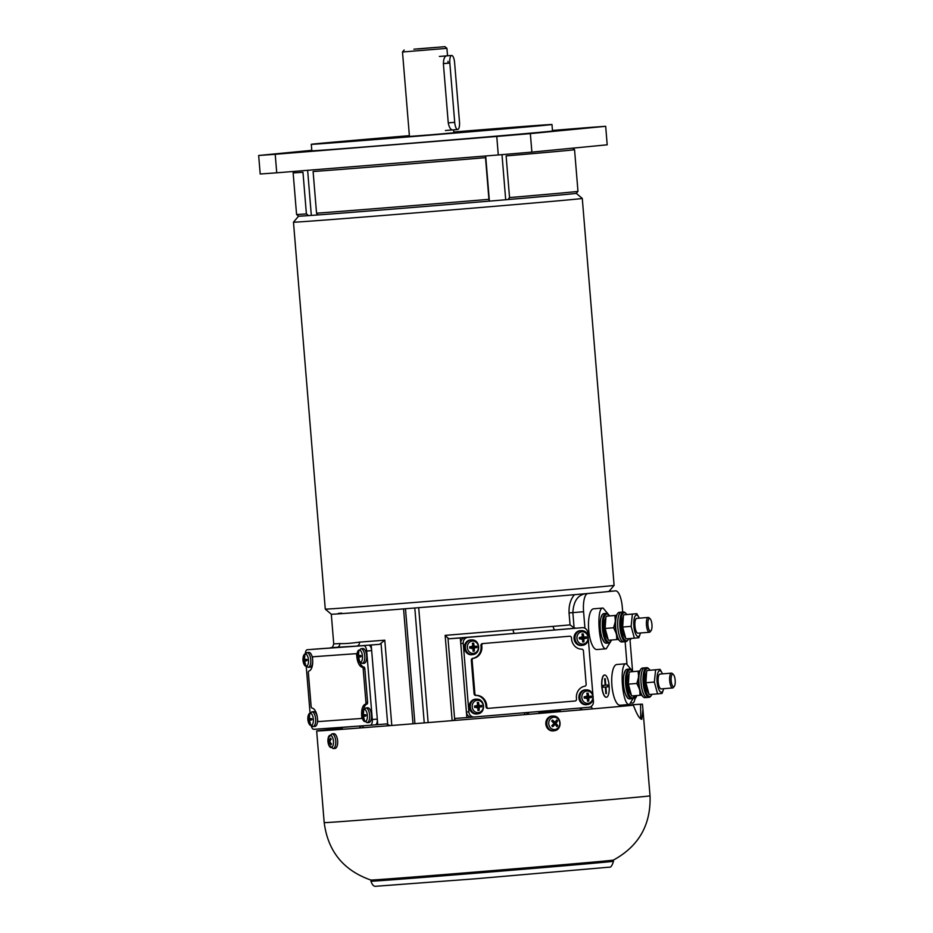<?xml version="1.0" encoding="UTF-8"?>
<svg xmlns="http://www.w3.org/2000/svg" width="933" height="933" viewBox="0 0 933 933"><rect width="100%" height="100%" fill="white"/><g stroke="black" fill="none" stroke-linecap="round" stroke-linejoin="round"><path stroke-width="1.4" d="M359.497 642.126A139.32 0.688 -4.7 0 0 384.781 640.178L379.649 644.33L356.779 646.079A3.72 3.032 -94.3 0 0 359.497 642.126C350.785 643.338 344.219 643.817 339.787 643.548A139.32 0.688 -4.7 0 1 333.734 643.84L331.297 614.217L325.29 609.121A144.895 0.723 -4.7 0 0 325.29 609.121A144.895 0.723 -4.7 0 0 423.209 601.75A144.895 0.723 -4.7 0 0 614.089 585.376L608.992 591.394A139.32 0.688 175.3 0 1 425.448 607.138A139.32 0.688 175.3 0 1 331.297 614.217A139.32 0.688 -4.7 0 0 403.557 608.887L418.695 607.675A139.32 0.688 -4.7 0 0 574.471 594.683L585.248 593.761C577.644 595.172 573.515 601.447 572.85 612.608L583.591 611.745A17.692 5.703 -94.6 0 1 587.825 593.551L599.954 592.373M614.089 585.376A144.895 0.723 -4.7 0 0 614.101 585.376L582.285 198.449A144.895 0.723 175.3 0 1 582.285 198.449A144.895 0.723 175.3 0 1 391.394 214.823A144.895 0.723 175.3 0 1 293.475 222.194A144.895 0.723 175.3 0 1 293.475 222.182L298.572 216.176A139.32 0.688 -4.7 0 0 437.484 205.447A139.32 0.688 -4.7 0 0 576.267 193.341A139.32 0.688 175.3 0 1 507.984 199.557A1850.069 1537.351 -95.1 0 0 509.535 197.574A141.175 0.7 -4.7 0 0 577.97 191.347L574.553 149.688A141.175 0.7 175.3 0 1 574.553 149.688A141.175 0.7 175.3 0 1 506.118 155.916L509.535 197.574M601.96 686.478A11.149 3.592 85.4 0 0 606.427 697.231A11.149 3.592 85.4 0 0 609.121 685.837A11.149 3.592 85.4 0 0 604.642 675.014A11.149 3.592 85.4 0 0 601.96 686.478M603.231 687.283L603.08 685.428L605.167 685.23L604.631 678.746L605.225 678.688L605.762 685.172L607.838 684.974L608.001 686.816L605.914 687.026L606.438 693.499L605.844 693.557L605.319 687.085L603.231 687.283L605.319 687.085M605.05 678.711L605.762 685.172M606.345 697.243A11.149 3.592 -94.6 0 1 606.252 697.254A11.149 3.592 -94.6 0 1 601.785 686.49A11.149 3.592 -94.6 0 1 604.467 675.025A11.149 3.592 -94.6 0 1 604.549 675.025M605.914 687.026L608.001 686.816M607.815 686.84L607.663 684.985M605.844 693.557L605.739 687.038M584.944 628.224L583.591 611.745M592.595 708.87A30.882 9.948 -94.6 0 1 591.429 707.039L591.37 706.293M629.204 705.581A30.882 9.948 85.4 0 0 629.74 704.438M626.953 663.83L625.133 641.671L626.953 663.83M622.696 612.048L622.276 607.01A16.724 5.388 85.4 0 0 615.57 590.869A16.724 5.388 85.4 0 0 615.547 590.869L603.103 592.07M330.725 730.131L330.679 729.536A161.607 0.805 -4.7 0 0 340.032 728.86L340.079 729.454M541.117 713.267L541.07 712.672A161.607 0.805 -4.7 0 0 560.033 711.063L560.092 711.669M560.033 711.063L559.998 709.896L560.033 711.063M539.297 713.418L538.621 711.599A158.832 0.793 -4.7 0 0 559.742 709.815L559.998 709.896M539.157 711.669L541.07 712.672M340.032 728.86L342.178 727.53L342.318 729.291M640.726 718.888L640.574 704.322L642.429 704.17L642.93 709.36L641.811 719.285C639.665 719.145 636.854 714.456 633.39 705.208L631.536 705.36A161.607 0.805 -4.7 0 1 489.207 717.594A161.607 0.805 -4.7 0 1 335.087 729.816A161.607 0.805 -4.7 0 1 318.515 730.831A161.607 0.805 -4.7 0 1 330.69 729.524L332.626 728.102A158.832 0.793 -4.7 0 0 343.029 727.355L342.178 727.53M332.626 728.102L342.119 727.285M343.029 727.355L354.33 726.399M538.621 711.599L531.658 712.124M523.903 712.777L525.139 712.707A3.662 3.277 -94.1 0 1 528.09 714.363M360.091 727.95A3.662 1.609 85.2 0 1 361.281 725.897M452.155 720.638L445.146 635.361A139.32 0.688 -4.7 0 0 513.127 629.752L553.152 626.37A3.72 2.158 -94.9 0 0 555.601 629.903L460.319 637.974L449.263 638.767L447.98 638.114L454.651 719.215L455.805 718.375L466.862 717.582L460.319 637.974M553.152 626.37A139.32 0.688 -4.7 0 0 570.051 624.9L569.06 612.923C568.733 605.354 570.541 599.278 574.471 594.683M559.742 709.815L556.453 710.025M575.836 628.154L555.601 629.903A143.041 0.711 175.3 0 0 575.836 628.154L574.11 627.921L570.051 624.9M390.227 725.606L386.215 723.938L375.299 724.824A5.575 2.461 85.2 0 1 375.299 724.824L370.343 725.244A5.575 2.461 -94.8 0 0 372.314 719.518L366.681 651.024A5.575 2.461 -94.8 0 0 363.765 645.648L307.319 649.718A5.575 2.461 -94.8 0 0 307.307 649.718A5.575 2.461 -94.8 0 0 305.348 653.205M591.429 707.039L589.423 707.202M612.678 591.102L608.654 591.37M341.618 613.109L338.387 613.389M474.186 716.987L471.853 717.162A5.575 5.003 -94.1 0 1 471.795 717.162L466.862 717.582M528.335 712.404L528.486 714.328L528.335 712.404M558.016 709.92A3.662 3.277 -94.1 0 1 558.074 709.92L559.31 709.78M377.748 724.649L371.206 645.041M359.916 727.962L359.753 726.014L359.905 727.962M379.649 644.33A143.041 0.711 175.3 0 1 356.779 646.079L331.203 647.654M582.379 707.762L579.65 709.99M339.787 643.548A3.72 3.557 -93.8 0 1 336.545 647.549A143.041 0.711 175.3 0 1 330.97 647.724M453.765 720.498L454.651 719.215M445.146 635.361L447.98 638.114M513.127 629.752A3.72 1.085 -94.8 0 0 514.515 633.39A143.041 0.711 175.3 0 1 449.263 638.767M629.892 638.534L632.539 670.792M634.662 696.531L634.72 697.301A5.575 2.461 85.2 0 1 632.737 703.027A5.575 2.461 85.2 0 1 632.726 703.039L631.699 703.12L632.737 703.027M355.776 653.695L313.208 656.762A1.854 0.816 -94.8 0 0 312.555 658.803A11.149 4.922 85.2 0 1 308.986 671.002A1.854 0.816 -94.8 0 0 308.38 672.903L311.121 706.293A1.854 0.816 -94.8 0 0 312.03 708.089A11.149 4.922 85.2 0 1 317.558 719.635A1.854 0.816 -94.8 0 0 318.538 721.559L361.106 718.492A1.854 0.816 -94.8 0 0 361.759 716.439A11.149 4.922 85.2 0 1 365.328 704.24A1.854 0.816 -94.8 0 0 365.934 702.339L363.194 668.949A1.854 0.816 -94.8 0 0 362.272 667.165A11.149 4.922 85.2 0 1 356.756 655.619A1.854 0.816 -94.8 0 0 355.776 653.695L314.864 656.622M306.269 666.862L310.024 712.59M311.365 726.224A5.575 2.461 -94.8 0 0 313.873 729.326L370.308 725.256A5.575 2.461 -94.8 0 0 370.331 725.256L375.311 724.824A5.575 2.461 85.2 0 0 377.294 719.098L371.661 650.604L366.681 651.024M362.272 667.165L363.94 667.025A11.149 4.922 85.2 0 1 359.975 662.803M363.94 667.025A1.854 0.816 85.2 0 1 364.85 668.809L363.194 668.949M365.934 702.339L367.59 702.199L364.85 668.809M367.59 702.199A1.854 0.816 85.2 0 1 366.984 704.1L365.328 704.24M363.742 708.928A11.149 4.922 85.2 0 1 366.984 704.1M363.765 645.648L312.287 649.286A5.575 2.461 85.2 0 1 312.287 649.286A5.575 2.461 85.2 0 1 312.31 649.286M368.757 645.216A5.575 2.461 85.2 0 1 371.661 650.604M488.6 708.322L575.02 701.01A1.854 1.668 85.9 0 0 576.512 698.887A11.149 9.995 -94.1 0 1 584.769 686.233A1.854 1.668 85.9 0 0 586.157 684.251L583.417 650.861A1.854 1.668 85.9 0 0 581.714 649.146A11.149 9.995 -94.1 0 1 571.509 638.055A1.854 1.668 85.9 0 0 569.69 636.213L483.271 643.525A1.854 1.668 85.9 0 0 481.778 645.648A11.149 9.995 -94.1 0 1 473.532 658.301A1.854 1.668 85.9 0 0 472.133 660.284L474.885 693.674A1.854 1.668 85.9 0 0 476.576 695.388A11.149 9.995 -94.1 0 1 486.781 706.479A1.854 1.668 85.9 0 0 488.6 708.322L487.761 708.38A1.854 1.668 -94.1 0 1 485.965 706.538L486.781 706.479M588.023 635.571L587.79 632.807A5.575 5.003 85.9 0 0 582.355 627.676L467.76 637.379A5.575 5.003 85.9 0 0 463.234 643.35L468.867 711.856A5.575 5.003 85.9 0 0 474.302 716.987L588.898 707.284A5.575 5.003 85.9 0 0 593.423 701.301L593.201 698.56M592.898 694.817L588.326 639.315M568.897 636.271L568.873 636.271A1.854 1.668 -94.1 0 1 568.897 636.271L483.271 643.525M476.576 695.388L475.76 695.447A11.149 9.995 -94.1 0 1 485.965 706.538M475.76 695.447A1.854 1.668 -94.1 0 1 474.069 693.732L474.885 693.674M472.133 660.284L471.317 660.342L474.069 693.732M471.317 660.342A1.854 1.668 -94.1 0 1 472.704 658.36L473.532 658.301M481.778 645.648L480.962 645.706A11.149 9.995 -94.1 0 1 472.704 658.36M480.962 645.706A1.854 1.668 -94.1 0 1 482.454 643.583M582.355 627.676L467.76 637.379M463.234 643.35L460.774 643.525L466.407 712.031L468.867 711.856M474.244 716.987L471.795 717.162A5.575 5.003 -94.1 0 1 466.407 712.031M460.774 643.525A5.575 5.003 -94.1 0 1 465.299 637.554M636.831 695.913L636.831 695.913A6.181 2.729 -94.8 0 0 636.901 695.54A12.071 12.071 0 0 1 636.831 695.913L634.697 699.54M361.013 655.712L359.87 655.724A2.531 1.12 85.2 0 0 359.951 656.657L357.164 657.135L358.097 657.602A12.071 11.254 89.1 0 0 358.867 660.284L359.287 659.701M358.727 652.867L358.214 652.354A12.071 11.254 83 0 0 357.887 655.129L357.047 655.712L359.87 655.724M358.867 660.284A4.047 1.784 -94.8 0 0 359.497 660.237A12.071 10.321 -96.3 0 1 358.715 657.555L358.913 657.007A12.071 0.735 -8.7 0 0 360.663 656.879L360.663 656.879A4.047 1.784 -94.8 0 0 360.546 655.467L360.546 655.467A12.071 0.606 179.3 0 0 358.797 655.596L358.517 655.083A12.071 10.321 -92.1 0 1 358.843 652.307A4.047 1.784 -94.8 0 0 358.214 652.354M360.849 648.75L357.211 652.937A6.181 2.729 85.2 0 1 361.164 651.456A6.181 2.729 85.2 0 1 361.946 660.681A6.181 2.729 85.2 0 1 357.805 659.888L362.097 663.41A7.359 3.254 -94.8 0 0 364.768 655.794A7.359 3.254 -94.8 0 0 360.849 648.75L362.692 648.517A7.429 3.277 85.2 0 1 366.646 655.642A7.429 3.277 85.2 0 1 363.952 663.328L362.097 663.41M358.773 655.596L360.476 655.619L357.887 655.129M358.097 657.602L360.57 656.704L358.89 657.019M359.951 656.657L361.083 656.494M307.027 659.608L305.884 659.619A2.531 1.12 85.2 0 0 305.954 660.552L303.167 661.019L304.1 661.497A12.071 11.254 89.1 0 0 304.869 664.179L305.301 663.596M304.741 656.75L304.228 656.249A12.071 11.254 83 0 0 303.901 659.025L303.05 659.608L305.884 659.619M304.869 664.179A4.047 1.784 -94.8 0 0 305.499 664.133A12.071 10.321 -96.3 0 1 304.729 661.45L304.916 660.902A12.071 0.735 -8.7 0 0 306.677 660.774L306.677 660.774A4.047 1.784 -94.8 0 0 306.56 659.351A12.071 0.606 179.3 0 0 304.799 659.491L304.52 658.978A12.071 10.321 -92.1 0 1 304.846 656.202A4.047 1.784 -94.8 0 0 304.228 656.249M306.525 659.374L306.525 659.374A3.662 1.621 85.2 0 1 306.642 660.751M306.864 652.634L303.225 656.832A6.181 2.729 85.2 0 1 307.167 655.339A6.181 2.729 85.2 0 1 307.948 664.576A6.181 2.729 85.2 0 1 303.808 663.783L308.1 667.293A7.359 3.254 -94.8 0 0 310.771 659.689A7.359 3.254 -94.8 0 0 306.864 652.634L308.706 652.412A7.429 3.277 85.2 0 1 312.532 658.476M304.788 659.491L306.479 659.514L303.901 659.025M304.1 661.497L306.572 660.599L304.893 660.902M312.718 661.147A7.429 3.277 85.2 0 1 309.954 667.212L308.1 667.293M305.954 660.552L307.085 660.389M365.888 714.958L364.745 714.97A2.531 1.12 85.2 0 0 364.826 715.903L362.027 716.369L362.96 716.847A12.071 11.254 89.1 0 0 363.742 719.53L364.162 718.946M363.602 712.112L363.089 711.599A12.071 11.254 83 0 0 362.762 714.375L361.911 714.958L364.745 714.97M363.742 719.53A4.047 1.784 -94.8 0 0 364.36 719.483A12.071 10.321 -96.3 0 1 363.59 716.801L363.777 716.252A12.071 0.735 -8.7 0 0 365.538 716.124L365.538 716.124A4.047 1.784 -94.8 0 0 365.421 714.713A12.071 0.606 179.3 0 0 363.66 714.841L363.392 714.328A12.071 10.321 -92.1 0 1 363.707 711.552A4.047 1.784 -94.8 0 0 363.089 711.599M365.386 714.725L365.386 714.725A3.662 1.621 85.2 0 1 365.503 716.101M365.724 707.984L362.086 712.182A6.181 2.729 85.2 0 1 366.028 710.701A6.181 2.729 85.2 0 1 366.809 719.926A6.181 2.729 85.2 0 1 362.669 719.133L366.972 722.655A7.359 3.254 -94.8 0 0 369.643 715.04A7.359 3.254 -94.8 0 0 365.724 707.984L367.567 707.762A7.429 3.277 85.2 0 1 371.521 714.876A7.429 3.277 85.2 0 1 368.815 722.562L366.972 722.655M363.648 714.841L365.351 714.865L362.762 714.375M362.96 716.847L365.433 715.949L363.765 716.252M364.826 715.903L365.946 715.739M311.89 718.853L310.747 718.865A2.531 1.12 85.2 0 0 310.829 719.798L308.042 720.264L308.975 720.731A12.071 11.254 89.1 0 0 309.744 723.425L310.164 722.83M309.604 715.996L309.091 715.494A12.071 11.254 83 0 0 308.765 718.27L307.925 718.853L310.747 718.865M309.744 723.425A4.047 1.784 -94.8 0 0 310.374 723.378A12.071 10.321 -96.3 0 1 309.593 720.684L309.791 720.148A12.071 0.735 -8.7 0 0 311.54 720.008L311.54 720.008A4.047 1.784 -94.8 0 0 311.424 718.597A12.071 0.606 179.3 0 0 309.674 718.737L309.394 718.223A12.071 10.321 -92.1 0 1 309.721 715.448A4.047 1.784 -94.8 0 0 309.091 715.494M311.4 718.62L311.4 718.62A3.662 1.621 85.2 0 1 311.505 719.996M311.739 711.879L308.088 716.077A6.181 2.729 85.2 0 1 312.042 714.585A6.181 2.729 85.2 0 1 312.823 723.821A6.181 2.729 85.2 0 1 308.683 723.017L312.975 726.539A7.359 3.254 -94.8 0 0 315.646 718.935A7.359 3.254 -94.8 0 0 311.739 711.879L313.57 711.646A7.429 3.277 85.2 0 1 317.313 717.174M309.651 718.737L311.354 718.76L308.765 718.27M308.975 720.731L311.447 719.844L309.768 720.148M317.582 719.938A7.429 3.277 85.2 0 1 314.829 726.457L312.975 726.539M310.829 719.798L311.96 719.623M479.317 705.849L481.685 705.418A12.071 0.781 172.1 0 0 479.504 705.605L478.991 705.126A12.071 6.251 -93.6 0 0 478.489 702.409A4.047 3.627 85.9 0 0 477.229 702.514A12.071 4.362 84 0 1 477.719 705.231L474.862 706.223A2.531 2.274 -94.1 0 0 474.932 707.167L474.687 707.436A12.071 1.108 -3.5 0 0 477.404 707.214L477.918 707.692A12.071 4.362 86.4 0 1 477.883 710.445A4.047 3.627 85.9 0 0 479.142 710.34A12.071 6.251 -96.2 0 0 479.189 707.587L479.62 707.027A12.071 0.898 -1.5 0 0 481.801 706.829L479.387 706.782A2.531 2.274 -94.1 0 0 479.317 705.849L477.078 705.255M478.991 705.126L477.288 705.791A12.071 0.991 174.1 0 0 474.57 706.024L474.862 706.223M477.929 709.092L479.142 710.34M478.489 702.409L477.498 703.82M472.215 706.922A6.181 5.551 -94.1 0 1 480.063 700.893A6.181 5.551 -94.1 0 1 480.95 711.564A6.181 5.551 -94.1 0 1 472.215 706.922M474.932 707.167L479.189 707.587M477.859 713.815L476.961 713.943A7.429 6.671 -94.1 0 1 469.311 707.156A7.429 6.671 -94.1 0 1 475.9 699.167L476.81 699.167A7.359 6.601 85.9 0 0 470.29 707.086A7.359 6.601 85.9 0 0 477.859 713.815C486.058 712.952 485.043 698.84 476.81 699.167M477.288 707.739L479.387 706.782M475.76 707.004L476.588 707.797L475.76 707.004M474.442 646.604L476.81 646.172A12.071 0.781 172.1 0 0 474.629 646.359L474.116 645.881A12.071 6.251 -93.6 0 0 473.626 643.164A4.047 3.627 85.9 0 0 472.355 643.269A12.071 4.362 84 0 1 472.844 645.986L469.987 646.977A2.531 2.274 -94.1 0 0 470.069 647.922L469.812 648.19A12.071 1.108 -3.5 0 0 472.541 647.969L473.054 648.458A12.071 4.362 86.4 0 1 473.008 651.211A4.047 3.627 85.9 0 0 474.279 651.094A12.071 6.251 -96.2 0 0 474.326 648.342L474.745 647.782A12.071 0.898 -1.5 0 0 476.926 647.595L474.524 647.537A2.531 2.274 -94.1 0 0 474.442 646.604L472.215 646.009M474.116 645.881L472.425 646.557A12.071 0.991 174.1 0 0 469.696 646.779L469.987 646.977M473.054 649.858L474.279 651.094M473.626 643.164L472.623 644.575M467.351 647.689A6.181 5.551 -94.1 0 1 475.2 641.647A6.181 5.551 -94.1 0 1 476.075 652.319A6.181 5.551 -94.1 0 1 467.351 647.689M470.069 647.922L474.326 648.342M472.996 654.569L472.086 654.709A7.429 6.671 -94.1 0 1 464.447 647.91A7.429 6.671 -94.1 0 1 471.025 639.921L471.935 639.921A7.359 6.601 85.9 0 0 465.415 647.84A7.359 6.601 85.9 0 0 472.996 654.569C481.195 653.718 480.168 639.595 471.935 639.921M472.413 648.493L474.524 647.537M470.885 647.759L471.713 648.552L470.885 647.759M584.058 637.321L586.425 636.901A12.071 0.781 172.1 0 0 584.245 637.087L583.731 636.598A12.071 6.251 -93.6 0 0 583.242 633.88A4.047 3.627 85.9 0 0 581.97 633.997A12.071 4.362 84 0 1 582.46 636.703L579.603 637.705A2.531 2.274 -94.1 0 0 579.673 638.639L579.428 638.907A12.071 1.108 -3.5 0 0 582.157 638.685L582.67 639.175A12.071 4.362 86.4 0 1 582.624 641.927A4.047 3.627 85.9 0 0 583.895 641.811A12.071 6.251 -96.2 0 0 583.941 639.058L584.361 638.499A12.071 0.898 -1.5 0 0 586.542 638.312L584.14 638.265A2.531 2.274 -94.1 0 0 584.058 637.321L581.819 636.738M583.731 636.598L582.04 637.274A12.071 0.991 174.1 0 0 579.311 637.496L579.603 637.705M582.67 640.574L583.895 641.811M583.242 633.88L582.239 635.291M576.956 638.405A6.181 5.551 -94.1 0 1 584.816 632.364A6.181 5.551 -94.1 0 1 585.691 643.035A6.181 5.551 -94.1 0 1 576.956 638.405M579.673 638.639L583.941 639.058M582.6 645.286L581.702 645.426A7.429 6.671 -94.1 0 1 574.063 638.627A7.429 6.671 -94.1 0 1 580.641 630.638L581.551 630.65A7.359 6.601 85.9 0 0 575.031 638.557A7.359 6.601 85.9 0 0 582.6 645.286C590.799 644.435 589.784 630.311 581.551 630.65M582.029 639.21L584.14 638.265M580.501 638.487L581.329 639.268L580.501 638.487M588.933 696.566L591.3 696.135A12.071 0.781 172.1 0 0 589.12 696.321L588.606 695.843A12.071 6.251 -93.6 0 0 588.105 693.126A4.047 3.627 85.9 0 0 586.845 693.231A12.071 4.362 84 0 1 587.335 695.948L584.466 696.939A2.531 2.274 -94.1 0 0 584.548 697.884L584.303 698.152A12.071 1.108 -3.5 0 0 587.02 697.931L587.533 698.42A12.071 4.362 86.4 0 1 587.487 701.161A4.047 3.627 85.9 0 0 588.758 701.056A12.071 6.251 -96.2 0 0 588.805 698.304L589.236 697.744A12.071 0.898 -1.5 0 0 591.417 697.557L589.003 697.499A2.531 2.274 -94.1 0 0 588.933 696.566L586.694 695.971M588.606 695.843L586.904 696.508A12.071 0.991 174.1 0 0 584.186 696.741L584.466 696.939M587.545 699.82L588.758 701.056M588.105 693.126L587.114 694.537M581.83 697.651A6.181 5.551 -94.1 0 1 589.679 691.61A6.181 5.551 -94.1 0 1 590.554 702.281A6.181 5.551 -94.1 0 1 581.83 697.651M584.548 697.884L588.805 698.304M587.475 704.532L586.577 704.672A7.429 6.671 -94.1 0 1 578.927 697.872A7.429 6.671 -94.1 0 1 585.516 689.884L586.425 689.884A7.359 6.601 85.9 0 0 579.906 697.802A7.359 6.601 85.9 0 0 587.475 704.532C595.674 703.68 594.659 689.557 586.425 689.884M586.904 698.455L589.003 697.499M585.364 697.721L586.204 698.514L585.364 697.721M673.393 674.536L672.331 673.521A7.429 2.391 85.4 0 0 671.48 673.148A7.429 2.391 85.4 0 0 669.742 681.3A7.429 2.391 85.4 0 0 672.681 687.959A7.429 2.391 85.4 0 0 673.451 687.458L674.337 686.291A6.274 2.018 -94.6 0 1 671.2 681.09A6.274 2.018 -94.6 0 1 673.393 674.536A6.274 2.018 -94.6 0 1 675.189 680.309A6.274 2.018 -94.6 0 1 674.337 686.291M627.641 697.977L625.53 694.222M624.107 673.801L625.378 670.535M634.848 695.703L629.448 704.485L620.107 705.243A20.433 6.589 -94.6 0 1 611.908 685.393A20.433 6.589 -94.6 0 1 616.83 664.506A20.433 6.589 -94.6 0 1 616.981 664.494M629.448 704.485L629.297 704.497C622.159 705.721 618.999 662.477 626.311 663.748L632.866 671.573M616.83 664.506L626.311 663.748M649.111 669.089L648.435 668.436A14.858 4.793 85.4 0 0 646.744 667.69A14.858 4.793 85.4 0 0 643.164 682.956A14.858 4.793 85.4 0 0 649.123 697.313A14.858 4.793 85.4 0 0 650.686 696.298L651.246 695.552A14.123 4.548 -94.6 0 1 644.108 682.886A14.123 4.548 -94.6 0 1 649.111 669.089A14.123 4.548 -94.6 0 1 650.009 670.197M651.934 694.327A14.123 4.548 -94.6 0 1 651.246 695.552M641.064 683.131A14.858 4.793 85.4 0 0 647.024 697.476A14.858 4.793 -94.6 0 1 641.064 683.131A14.858 4.793 -94.6 0 1 644.645 667.853A14.858 4.793 85.4 0 0 641.064 683.131M649.123 697.313L644.925 697.651A14.858 4.793 -94.6 0 1 643.222 696.893A14.858 4.793 -94.6 0 1 638.965 683.294A14.858 4.793 -94.6 0 1 640.983 669.043A14.858 4.793 -94.6 0 1 642.534 668.028L646.744 667.69M640.983 669.043L640.423 669.789A14.123 4.548 85.4 0 0 638.499 683.329A14.123 4.548 85.4 0 0 642.545 696.251L643.222 696.893M659.969 674.069A7.429 2.391 85.4 0 0 659.946 674.081A7.429 2.391 85.4 0 0 658.663 675.609A7.429 2.391 85.4 0 0 659.631 687.574A7.429 2.391 85.4 0 0 661.17 688.892L672.681 687.959M662.465 673.871A10.776 3.475 85.4 0 0 661.894 672.646A10.776 3.475 85.4 0 0 658.208 672.052A10.776 3.475 85.4 0 0 657.1 681.813A10.776 3.475 85.4 0 0 659.771 691.19A10.776 3.475 85.4 0 0 663.293 689.988A10.776 3.475 85.4 0 0 663.655 688.682M648.307 693.137L647.292 691.283A10.776 3.475 -94.6 0 1 645.181 682.781A10.776 3.475 -94.6 0 1 645.893 673.929L646.616 671.877L645.893 682.734L649.111 694.549L657.578 693.872L654.36 682.058L655.607 669.801L660.074 669.369L661.894 672.646M663.293 689.988L662.057 693.441L657.578 693.872M660.074 669.369L647.14 670.489L646.616 671.877M654.36 682.058L645.893 682.734M655.607 669.801L647.14 670.489M630.778 694.549L629.763 692.694A10.776 3.475 -94.6 0 1 627.652 684.192A10.776 3.475 -94.6 0 1 628.364 675.34L629.087 673.288L628.364 684.146L631.583 695.96L640.05 695.283L639.758 690.572M639.723 671.014L629.612 671.9L629.087 673.288M639.292 688.741L636.831 683.469L638.405 677.801M641.659 695.143L640.05 695.283M638.557 676.005L638.079 671.212L639.7 671.072M628.364 684.146L636.831 683.469M629.612 671.9L638.079 671.212M631.583 670.5L630.906 669.847A14.858 4.793 85.4 0 0 629.215 669.101A14.858 4.793 85.4 0 0 625.635 684.297A14.858 4.793 85.4 0 0 631.594 698.724A14.858 4.793 85.4 0 0 633.157 697.709L633.717 696.963A14.123 4.548 -94.6 0 1 626.568 684.216A14.123 4.548 -94.6 0 1 631.583 670.5A14.123 4.548 -94.6 0 1 632.481 671.608M634.405 695.738A14.123 4.548 -94.6 0 1 633.717 696.963M629.215 669.101L627.116 669.264A14.858 4.793 85.4 0 0 623.524 684.46A14.858 4.793 85.4 0 0 629.495 698.887L631.594 698.724M650.161 618.836L649.1 617.821A7.429 2.391 85.4 0 0 648.248 617.448A7.429 2.391 85.4 0 0 646.511 625.6A7.429 2.391 85.4 0 0 649.45 632.259A7.429 2.391 85.4 0 0 650.219 631.758L651.106 630.591A6.274 2.018 -94.6 0 1 647.969 625.402A6.274 2.018 -94.6 0 1 650.161 618.836A6.274 2.018 -94.6 0 1 651.957 624.609A6.274 2.018 -94.6 0 1 651.106 630.591M604.409 642.277L602.298 638.522M600.875 618.101L602.147 614.835M611.616 640.003L606.217 648.785L596.875 649.543A20.433 6.589 -94.6 0 1 588.676 629.705A20.433 6.589 -94.6 0 1 593.598 608.806A20.433 6.589 -94.6 0 1 593.75 608.794M606.217 648.785L606.065 648.797C598.928 650.021 595.767 606.777 603.08 608.048L609.634 615.873M593.598 608.806L603.08 608.048M625.88 613.389L625.203 612.736A14.858 4.793 85.4 0 0 623.512 611.99A14.858 4.793 85.4 0 0 619.932 627.256A14.858 4.793 85.4 0 0 625.891 641.612A14.858 4.793 85.4 0 0 627.454 640.598L628.014 639.851A14.123 4.548 -94.6 0 1 620.877 627.186A14.123 4.548 -94.6 0 1 625.88 613.389A14.123 4.548 -94.6 0 1 626.778 614.497M628.702 638.627A14.123 4.548 -94.6 0 1 628.014 639.851M617.833 627.431A14.858 4.793 85.4 0 0 623.792 641.787A14.858 4.793 -94.6 0 1 617.833 627.431A14.858 4.793 -94.6 0 1 621.401 612.153A14.858 4.793 85.4 0 0 617.833 627.431M625.891 641.612L621.693 641.951A14.858 4.793 -94.6 0 1 619.99 641.193A14.858 4.793 -94.6 0 1 615.733 627.606A14.858 4.793 -94.6 0 1 617.751 613.343A14.858 4.793 -94.6 0 1 619.302 612.328L623.512 611.99M617.751 613.343L617.191 614.089A14.123 4.548 85.4 0 0 615.267 627.629A14.123 4.548 85.4 0 0 619.314 640.551L619.99 641.193M648.248 617.448L636.714 618.381A7.429 2.391 85.4 0 0 636.714 618.381A7.429 2.391 85.4 0 0 635.431 619.92A7.429 2.391 85.4 0 0 636.399 631.874A7.429 2.391 85.4 0 0 637.939 633.192M639.233 618.171A10.776 3.475 85.4 0 0 638.662 616.946A10.776 3.475 85.4 0 0 634.976 616.351A10.776 3.475 85.4 0 0 633.869 626.113A10.776 3.475 85.4 0 0 636.539 635.501A10.776 3.475 85.4 0 0 640.061 634.288A10.776 3.475 85.4 0 0 640.423 632.994M625.075 637.449L624.06 635.583A10.776 3.475 -94.6 0 1 621.949 627.081A10.776 3.475 -94.6 0 1 622.661 618.229L623.384 616.188L622.661 627.034L625.88 638.86L634.347 638.172L631.128 626.358L632.376 614.101L636.842 613.669L638.662 616.946M640.061 634.288L638.825 637.74L634.347 638.172M636.842 613.669L623.909 614.789L623.384 616.188M631.128 626.358L622.661 627.034M632.376 614.101L623.909 614.789M607.546 638.86L606.532 636.994A10.776 3.475 -94.6 0 1 604.421 628.492A10.776 3.475 -94.6 0 1 605.132 619.64L605.855 617.599L605.132 628.445L608.351 640.271L616.818 639.583L616.526 634.872M616.491 615.313L606.38 616.2L605.855 617.599M616.06 633.04L613.599 627.769L615.174 622.101M618.427 639.443L616.818 639.583M615.313 620.305L614.847 615.512L616.468 615.372M605.132 628.445L613.599 627.769M606.38 616.2L614.847 615.512M608.351 614.8L607.675 614.147A14.858 4.793 85.4 0 0 605.984 613.401A14.858 4.793 85.4 0 0 602.403 628.597A14.858 4.793 85.4 0 0 608.363 643.024A14.858 4.793 85.4 0 0 609.925 642.009L610.485 641.263A14.123 4.548 -94.6 0 1 603.336 628.515A14.123 4.548 -94.6 0 1 608.351 614.8A14.123 4.548 -94.6 0 1 609.249 615.908M611.173 640.038A14.123 4.548 -94.6 0 1 610.485 641.263M605.984 613.401L603.873 613.564A14.858 4.793 85.4 0 0 600.292 628.76A14.858 4.793 85.4 0 0 606.263 643.199L608.363 643.024M306.397 213.925A1850.069 1845.975 -99 0 0 308.59 215.616A139.32 0.688 175.3 0 1 298.572 216.188L296.566 214.485A141.175 0.7 -4.7 0 0 306.397 213.925L302.968 172.278A141.175 0.7 175.3 0 1 293.137 172.827L294.362 171.38M485.51 157.665A141.175 0.7 175.3 0 1 313.115 171.544L316.544 213.202A141.175 0.7 -4.7 0 0 488.927 199.324L485.51 157.665M488.927 199.324A1850.069 122.62 85.3 0 0 489.219 201.143A139.32 0.688 175.3 0 1 317.838 214.952A1850.069 1029.181 -94.5 0 1 316.544 213.202M507.984 199.557L489.219 201.143M317.815 214.917L308.59 215.616M505.698 199.744L501.989 154.645M489.393 201.12L485.685 155.974M311.33 215.383L307.633 170.307M452.447 129.944C450.569 129.675 449.17 127.32 448.248 122.864L443.373 63.619C443.56 59.071 444.551 56.493 446.359 55.887M447.992 61.275L448.143 63.164L443.373 63.549M418.007 48.959L444.924 46.65L418.007 48.959M404.199 49.997L402.496 52.003L446.93 48.353L447.537 55.793M413.867 49.181L435.851 47.396L413.867 49.181M454.709 122.34L449.834 63.106A7.429 2.391 -94.6 0 1 451.63 55.467A7.429 2.391 -94.6 0 1 454.604 62.639L459.479 121.885A7.429 2.391 -94.6 0 1 457.695 129.524A7.429 2.391 -94.6 0 1 454.709 122.34L448.248 122.864M488.437 129.279L466.512 131.156L488.437 129.279M360.033 139.962L338.108 141.839L360.033 139.962M513.92 127.821L491.994 129.71L513.92 127.821M385.516 138.516L363.59 140.393L385.516 138.516M503.237 135.682L488.554 136.941L503.237 135.682M572.769 128.941L558.086 130.2L572.769 128.941M298.723 152.149L284.04 153.409L298.723 152.149M409.377 135.658A120.742 0.595 -4.7 0 0 311.295 144.312L311.832 150.784A120.742 0.595 -4.7 0 0 432.224 141.489A120.742 0.595 -4.7 0 0 552.511 130.993L551.974 124.521A120.742 0.595 -4.7 0 0 470.372 130.655A120.742 0.595 -4.7 0 0 453.811 131.996M311.295 144.312A120.742 0.595 -4.7 0 0 431.687 135.005A120.742 0.595 -4.7 0 0 551.974 124.521M409.4 135.938L366.844 139.74L431.664 134.737L496.438 129.081L453.835 132.288M276.739 172.803A185.76 0.921 -4.7 0 1 260.19 173.993L258.663 155.484A185.76 0.921 -4.7 0 0 275.212 154.283L276.739 172.803L498.28 154.96L496.764 136.451A185.76 0.921 -4.7 0 0 530.352 133.606L531.88 152.114L607.196 144.813L605.68 126.305A185.76 0.921 -4.7 0 0 589.131 127.494L552.464 130.445M498.28 154.96A185.76 0.921 -4.7 0 0 531.88 152.114M496.764 136.451L275.212 154.283M605.68 126.305L530.352 133.606M258.663 155.484L311.797 150.33M642.429 704.17A163.473 0.805 -4.7 0 0 629.518 704.94M330.69 729.501A163.473 0.805 -4.7 0 0 316.66 730.982A163.473 0.805 -4.7 0 0 333.431 729.956A163.473 0.805 -4.7 0 0 489.487 717.582A163.473 0.805 -4.7 0 0 633.39 705.208M640.574 704.322A161.607 0.805 -4.7 0 0 629.507 704.963M370.949 881.219A121.675 0.606 -4.7 0 0 383.428 880.46A121.675 0.606 -4.7 0 0 519.751 869.568A121.675 0.606 -4.7 0 0 613.482 861.276C612.165 865.684 610.742 867.643 609.191 867.177L474.699 878.851L375.731 886.28C373.841 886.583 372.244 884.904 370.949 881.219L370.856 880.029A121.675 0.606 -4.7 0 0 383.335 879.271A121.675 0.606 -4.7 0 0 518.9 868.448A121.675 0.606 -4.7 0 0 613.378 860.098C638.79 846.219 651.012 824.795 650.033 795.837L642.93 709.36M555.532 724.894A2.531 2.274 -94.1 0 0 555.578 724.813L557.759 725.594A12.071 4.793 -142.5 0 0 556.231 723.67L556.208 722.923A12.071 4.443 -40.5 0 0 557.619 720.964A4.047 3.627 85.9 0 0 556.686 719.984A12.071 2.706 133.7 0 1 555.275 721.944L554.61 721.955A12.071 4.933 -140.2 0 0 552.534 720.078L552.301 721.361A2.531 2.274 -94.1 0 0 552.138 721.501M552.196 725.338A2.531 2.274 -94.1 0 0 552.429 725.536L552.744 726.702A12.071 4.595 -42.7 0 0 554.692 724.708L555.357 724.696A12.071 3.044 43.1 0 1 556.896 726.609A4.047 3.627 85.9 0 0 557.759 725.594M552.534 720.078A4.047 3.627 85.9 0 0 551.671 721.092A12.071 2.904 40.9 0 1 553.736 722.982L553.759 723.728A12.071 2.566 135.8 0 1 551.811 725.722A4.047 3.627 85.9 0 0 552.744 726.702M557.619 720.964L555.485 721.955A2.531 2.274 -94.1 0 0 555.38 721.804M550.213 719.098A6.181 5.551 -94.1 0 1 559.578 721.664A6.181 5.551 -94.1 0 1 553.024 729.373A6.181 5.551 -94.1 0 1 550.213 719.098M555.275 721.944L552.977 722.259M552.919 724.614L555.357 724.696M554.389 730.726L553.491 730.866A7.429 6.671 -94.1 0 1 546.586 726.865A7.429 6.671 -94.1 0 1 547.601 718.352A7.429 6.671 -94.1 0 1 552.429 716.077L553.339 716.089A7.359 6.601 85.9 0 0 548.569 718.34A7.359 6.601 85.9 0 0 547.554 726.772A7.359 6.601 85.9 0 0 554.389 730.726C562.587 729.874 561.573 715.751 553.339 716.089M552.429 725.536L553.945 724.579M555.578 724.813L554.412 724.02L554.377 722.818L555.485 721.955M552.779 722.305L553.875 722.282L552.301 721.361M328.801 739.379L328.218 739.064A12.071 8.409 15.2 0 0 328.638 741.094L328.684 741.84A12.071 7.452 159.9 0 0 328.474 743.671L329.081 743.298M328.474 743.671A4.047 1.784 -94.8 0 0 328.976 744.697A12.071 6.834 -31.9 0 1 329.186 742.866L329.512 742.878A12.071 8.689 16.9 0 0 331.04 744.814L331.04 744.814A4.047 1.784 -94.8 0 0 331.425 743.834A12.071 7.487 -154 0 1 329.909 741.898L329.862 741.164A12.071 6.519 -30.4 0 1 331.157 739.228A4.047 1.784 -94.8 0 0 330.655 738.201A12.071 7.756 158.5 0 0 329.361 740.137L329.022 740.114A12.071 7.756 -152.2 0 1 328.603 738.085A4.047 1.784 -94.8 0 0 328.218 739.064M330.702 738.47L330.702 738.47A3.662 1.621 85.2 0 1 331.122 739.286M328.521 736.907A6.181 2.729 85.2 0 1 332.498 737.315A6.181 2.729 85.2 0 1 332.766 746.178A6.181 2.729 85.2 0 1 328.766 745.035L333.058 748.558A7.359 3.254 -94.8 0 0 335.728 740.954A7.359 3.254 -94.8 0 0 331.821 733.898L328.183 738.096A6.181 2.729 85.2 0 1 328.521 736.907M330.504 740.114L329.022 740.114M329.186 742.866L330.492 742.738M331.821 733.898L333.664 733.676A7.429 3.277 85.2 0 1 337.618 740.79A7.429 3.277 85.2 0 1 334.912 748.476L333.058 748.558M524.463 714.666A3.72 1.19 85.2 0 1 525.139 712.707M363.683 727.67A3.72 3.091 85.7 0 0 361.339 725.897M418.695 607.675L428.142 722.574M424.247 722.888L414.8 608.001M405.482 608.748L414.917 723.635L405.47 608.748M384.781 640.178L391.802 725.477M413.004 723.786L403.557 608.887M585.248 593.761L587.825 593.551M387.685 724.136L381.084 643.887M569.06 612.923L572.85 612.608L574.11 627.921M372.314 719.518L377.294 719.098M362.401 718.375L361.118 718.492L362.401 718.375M488.565 708.334L487.784 708.38M630.381 638.499A7.359 3.254 85.2 0 1 629.962 639.455M635.7 695.633A7.359 3.254 85.2 0 1 634.755 698.852M357.467 657.089A3.662 1.621 85.2 0 1 357.351 655.712M357.047 655.712A4.047 1.784 -94.8 0 0 357.164 657.135M360.523 655.491A3.662 1.621 85.2 0 1 360.628 656.855M357.817 657.089L360.57 656.587M357.701 655.677L360.488 655.712M303.47 660.984A3.662 1.621 85.2 0 1 303.353 659.608M303.05 659.608A4.047 1.784 -94.8 0 0 303.167 661.019M303.831 660.984L306.572 660.482M303.715 659.573L306.502 659.608M362.331 716.334A3.662 1.621 85.2 0 1 362.214 714.958M361.911 714.958A4.047 1.784 -94.8 0 0 362.027 716.369M362.692 716.334L365.433 715.833M362.575 714.923L365.363 714.958M308.345 720.218A3.662 1.621 85.2 0 1 308.228 718.853M307.925 718.853A4.047 1.784 -94.8 0 0 308.042 720.264M308.695 720.229L311.447 719.716M308.578 718.807L311.365 718.842M474.955 707.389A3.662 3.289 -94.1 0 1 474.85 706.024M474.57 706.024A4.047 3.627 85.9 0 0 474.687 707.436M479.026 709.966A3.662 3.289 -94.1 0 1 477.894 710.083M481.276 705.476A3.662 3.289 -94.1 0 1 481.393 706.852M481.801 706.829A4.047 3.627 85.9 0 0 481.685 705.418M477.299 702.876A3.662 3.289 -94.1 0 1 478.442 702.794M479.62 707.027L477.976 706.817M479.504 705.605L477.918 706.048M470.092 648.143A3.662 3.289 -94.1 0 1 469.975 646.779M469.696 646.779A4.047 3.627 85.9 0 0 469.812 648.19M474.162 650.721A3.662 3.289 -94.1 0 1 473.031 650.837M476.413 646.231A3.662 3.289 -94.1 0 1 476.518 647.607M476.926 647.595A4.047 3.627 85.9 0 0 476.81 646.172M472.436 643.63A3.662 3.289 -94.1 0 1 473.567 643.548M474.745 647.782L473.113 647.572M474.629 646.359L473.043 646.802M579.708 638.872A3.662 3.289 -94.1 0 1 579.591 637.496M579.311 637.496A4.047 3.627 85.9 0 0 579.428 638.907M583.778 641.438A3.662 3.289 -94.1 0 1 582.647 641.554M586.017 636.947A3.662 3.289 -94.1 0 1 586.134 638.324M586.542 638.312A4.047 3.627 85.9 0 0 586.425 636.901M582.052 634.347A3.662 3.289 -94.1 0 1 583.183 634.277M584.361 638.499L582.717 638.289M584.245 637.087L582.659 637.519M584.571 698.106A3.662 3.289 -94.1 0 1 584.455 696.741M584.186 696.741A4.047 3.627 85.9 0 0 584.303 698.152M588.641 700.683A3.662 3.289 -94.1 0 1 587.51 700.8M590.892 696.193A3.662 3.289 -94.1 0 1 591.009 697.569M591.417 697.557A4.047 3.627 85.9 0 0 591.3 696.135M586.915 693.592A3.662 3.289 -94.1 0 1 588.058 693.511M589.236 697.744L587.592 697.534M589.12 696.321L587.533 696.764M449.834 63.106L443.373 63.619M370.868 880.041C343.519 870.501 327.961 851.362 324.194 822.626A163.473 0.805 -4.7 0 0 340.965 821.6A163.473 0.805 -4.7 0 0 524.113 806.975A163.473 0.805 -4.7 0 0 650.033 795.837M551.893 721.291A3.662 3.289 -94.1 0 1 552.709 720.358M552.896 726.422A3.662 3.289 -94.1 0 1 552.021 725.512M557.433 725.349A3.662 3.289 -94.1 0 1 556.651 726.282M556.453 720.323A3.662 3.289 -94.1 0 1 557.304 721.232M556.231 723.67L554.412 724.02M556.208 722.923L554.377 722.818M328.987 744.033A3.662 1.621 85.2 0 1 328.731 743.414M331.367 743.776A3.662 1.621 85.2 0 1 331.04 744.511M328.684 741.84L329.862 741.817M328.638 741.094L330.014 740.884M576.279 193.353L582.285 198.437M325.279 609.121L293.475 222.194M560.173 710.27L560.29 711.646M333.734 643.84C332.894 646.919 331.938 648.213 330.865 647.747M582.414 627.664L579.953 627.839M631.384 638.417L630.02 640.155M360.453 655.491L360.57 656.867M357.211 652.937A12.071 12.071 0 0 0 357.805 659.888M306.467 659.374L306.572 660.762M303.225 656.832A12.071 12.071 0 0 0 303.808 663.783M365.328 714.725L365.444 716.112M362.086 712.182A12.071 12.071 0 0 0 362.669 719.133M311.33 718.62L311.447 720.008M308.088 716.077A12.071 12.071 0 0 0 308.683 723.017M477.509 707.214L475.877 707.004M477.381 705.78L475.795 706.223M472.634 647.969L471.002 647.759M472.506 646.534L470.932 646.977M582.25 638.685L580.618 638.475M582.122 637.251L580.536 637.694M587.125 697.931L585.492 697.721M586.997 696.496L585.411 696.939M659.946 674.081L671.48 673.148M637.904 633.192L649.45 632.259M576.267 193.353L577.97 191.347M296.566 214.485L293.137 172.827M572.745 148.16L574.541 149.688M444.924 46.65L446.93 48.353M402.496 52.003L409.447 136.545M453.625 129.85L453.881 132.883M457.695 129.524L445.414 130.503M451.63 55.467L439.361 56.447M324.194 822.626L316.66 730.982M613.482 861.276L613.389 860.098M555.088 724.544L553.397 724.335M555.053 722.084L553.421 722.55M331.355 743.659L330.993 744.569M330.632 738.423L331.098 739.391M328.183 738.096A12.071 12.071 0 0 0 328.766 745.035M329.302 742.715L330.329 742.528M329.186 740.289L330.375 740.301"/></g></svg>
